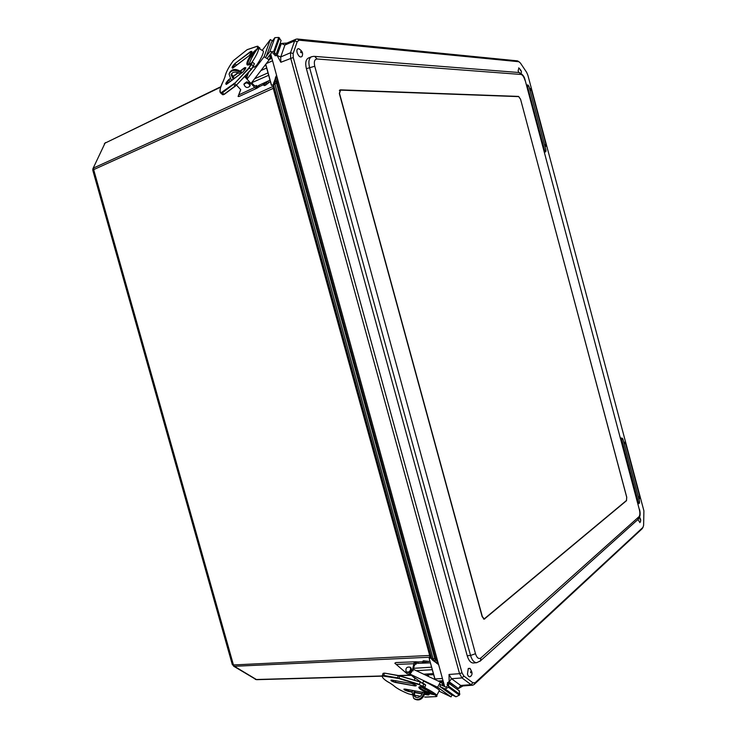 <?xml version="1.0" encoding="UTF-8"?>
<svg xmlns="http://www.w3.org/2000/svg" width="737" height="737" viewBox="0 0 737 737"><rect width="100%" height="100%" fill="white"/><g stroke="black" fill="none" stroke-linecap="round" stroke-linejoin="round"><path stroke-width="1.11" d="M273.399 85.722L273.335 86.441M273.077 86.662L273.399 87.602L273.473 84.433M273.114 87.952L273.565 88.136L273.556 84.783L276.504 83.005L434.95 659.025L437.925 662.102M273.372 86.293L93.71 167.925L93.654 169.639L233.445 664.949L232.266 664.424L92.862 170.514L93.654 169.639L273.243 88.357L429.837 655.976L273.565 88.136M429.404 655.773L430.288 656.86M431.569 658.952L429.837 655.976L431.495 658.675L435.77 658.74L277.361 82.811L276.504 83.005L276.458 81.098L273.538 83.419L273.556 84.783L431.974 659.615M431.099 658.178L429.266 658.233L430.998 658.012M273.464 84.543L271.594 85.437L273.455 84.764M430.482 657.174L234.357 666.294L232.33 664.636M233.592 666.165L256.061 679.514L382.448 675.949M437.557 660.739L436.47 659.937L434.075 660.638L432.297 659.965M432.895 660.407L438.552 664.387M433.365 673.618L423.692 674.198M432.287 669.703L416.267 670.698M431.596 667.169L413.697 668.312M442.44 678.51L434.959 678.934L429.183 658.427M429.201 658.473L434.812 678.878L429.201 658.473M93.028 168.478L105.032 143.135L92.89 168.782L92.807 170.348M273.777 82.728L276.615 75.524M266.656 68.007L260.935 70.549M268.001 72.871L254.624 78.767M268.664 75.285L251.658 82.747M265.762 64.266L271.594 85.437L265.707 64.34M275.574 77.615L275.233 78.592M520.571 99.265L626.736 497.171L626.496 500.699L484.227 619.172L482.173 616.731L339.324 93.479L340.402 89.85L518.618 96.418L520.571 99.265L626.699 497.226L626.478 500.478L484.237 618.868L482.348 616.629L339.527 93.461L340.531 90.126L518.71 96.63L520.515 99.246M270.654 53.829L444.337 685.419L442.734 685.502L443.324 681.716M529.811 89.417L530.106 88.357L531.515 90.236L545.97 144.516L545.776 146.396L544.707 145.336M624.184 443.683L624.607 442.126L625.612 443.536L639.716 496.498L639.421 498.912L638.721 498.249M269.521 55.312L271.787 57.965M270.811 54.418L269.88 54.842M444.337 685.419L444.66 686.571M518.553 61.549L517.328 60.849L297.232 38.997L296.071 39.162L294.625 40.904L290.525 52.751L290.654 58.076L459.547 673.673L462.016 677.939L471.054 684.673L472.657 685.207L462.292 685.99L460.68 685.456L451.505 678.703L449.026 674.466L449.146 681.771L458.478 688.588L448.732 681.789L447.792 682.674M449.146 681.771L458.386 688.551L460.68 685.456L471.054 684.673L472.878 682.784L463.859 676.032L461.998 672.807L293.243 57.514L293.142 53.488L297.223 41.641L299.185 40.194L518.857 61.724L520.433 63.06L526.605 72.281L527.876 75.211L643.908 510.861L643.613 525.306L642.968 527.37L475.153 682.692L472.878 682.784M456.691 688.984L458.064 688.616M472.657 685.207L474.075 684.544L642.065 528.825M458.386 688.551L462.983 685.935M286.886 43.078L281.359 43.428L277.084 55.432L280.843 62.267L280.723 56.961L284.933 45.031L286.389 43.299L296.081 39.162M281.359 43.428L277.057 55.441L280.723 56.961L290.525 52.751L293.142 53.488M277.029 55.524L280.972 43.594L279.867 43.925M275.574 55.515L276.67 55.69M638.03 519.401L638.97 516.72L480.892 657.957L480.45 660.84L476.71 662.692L473.384 663.005C470.731 662.959 468.677 660.545 467.221 655.783L306.399 68.661C305.081 63.087 305.754 59.55 308.407 58.039L311.539 56.758C308.914 58.26 308.25 61.807 309.54 67.399L470.547 655.46C472.03 660.232 474.084 662.646 476.71 662.692L476.821 662.683M642.968 527.37L642.517 528.143M311.687 56.703L313.999 56.325M639.974 522.469L637.855 519.567M470.879 675.986L470.381 676.548C469.174 677.211 468.198 676.419 467.451 674.162L468.29 668.404L470.344 668.735M518.793 72.493L518.12 70.789L518.903 67.961M302.308 55.69L302.004 56.454C300.281 57.753 298.66 56.5 297.122 52.686C296.578 50.144 297.029 48.808 298.485 48.697L299.406 49.011M253.482 66.183L254.293 63.548L252.137 62.028L251.077 63.373C242.666 69.914 248.093 55.625 256.19 49.692L255.914 50.448L256.716 49.84M236.476 85.114L240.75 89.702L238.097 96.473L239.11 96.483L257.075 88.136L259.636 86.496L258.659 85.437L270 80.149M268.563 82.341L267.586 81.273L264.804 83.852L265.707 85.041L270.378 81.503M240.667 89.61L238.097 96.473M258.659 85.437L255.767 88.256L256.78 85.464L255.214 86.192M257.075 88.136L254.689 87.473L244.62 76.547M259.636 86.496L263.431 84.727M240.741 89.693L239.138 93.7M251.603 82.691L254.081 85.381L256.163 86.192L256.78 85.464M247.853 74.345L246.14 75.156L245.707 76.279L246.25 74.833M262.068 69.075L262.473 69.803M264.804 83.852L263.164 84.368L263.542 83.401L262.971 83.419L263.367 83.861M264.141 85.271L263.735 84.35M265.707 85.041L264.638 85.538M231.464 73.737L234.219 78.564M233.325 79.237L231.077 74.713L232.828 72.548C235.269 71.636 237.701 72.162 240.133 74.124M242.243 72.53C236.402 68.338 232.146 68.449 229.465 72.862M241.423 73.147C235.518 69.333 231.39 69.628 229.041 74.032L230.893 79.145L231.943 80.269M247.623 78.362L245.292 75.837M272.45 40.876L270.35 39.577L264.067 56.749L269.152 59.863L270.313 56.648L269.079 55.892M266.361 56.187L271.465 42.184M269.152 59.863L251.004 83.474M249.382 64.34C248.655 62.24 258.125 46.016 258.77 48.292C258.494 51.148 256.283 55.726 252.128 62.037L249.134 67.601L234.559 83.539L249.382 67.924L251.326 69.49L254.394 63.787M263.247 51.037L263.487 51.185C263.146 54.308 260.834 59.034 256.54 65.363L254.136 67.307L253.261 66.772M264.067 56.749L247.024 79.154M270.35 39.577L262.197 50.392M250.018 85.667L250.221 85.133C250.147 83.336 248.949 82.249 246.637 81.853L244.113 83.815M246.259 82.876L243.91 84.34C245.393 87.777 247.365 88.385 249.843 86.155C249.769 84.368 248.572 83.272 246.259 82.876M265.338 57.532L269.806 51.682L273.713 51.47L276.062 54.575L275.168 55.809L273.648 53.175L271.502 52.723L267.034 58.564M280.871 41.134L281.083 40.544L278.761 37.44L274.892 37.651L271.428 42.23M274.118 53.718L273.86 54.446M434.231 694.383L433.255 694.208L433.844 694.623C423.867 692.973 412.508 685.042 423.056 687.013L424.954 687.363L425.599 684.922L420.293 682.02L399.841 675.829L384.65 673.13L398.441 675.507L411.034 675.138M430.408 662.858L417.999 663.346L418.275 661.918L422.55 661.743M414.176 662.443L415.622 661.771L395.815 662.572L394.829 663.217L406.861 673.563C409.321 674.677 411.172 673.572 412.416 670.237L414.157 662.443L417.999 663.346M414.157 662.443L416.341 664.028L415.659 663.797L414.194 665.741L413.494 669.38M428.602 673.904L428.197 676.326M430.012 661.439L423.139 660.831L422.476 662.452M414.489 680.26L414.857 678.307L412.011 675.829M426.17 675.368L427.497 675.322L427.571 673.968M407.202 673.802L410.564 674.364M415.622 661.771L418.275 661.918M422.808 662.72L423.231 662.978L422.476 662.508L423.139 660.831M424.309 660.785L424.153 662.277L426.143 662.701L427.773 662.959L428.031 661.522M424.153 662.277L422.983 662.323M422.697 692.283C421.831 695.47 420.026 697.248 417.271 697.626L414.922 696.732C413.54 695.203 413.356 693.222 414.378 690.781M419.611 687.142L423.112 687.05M415.364 690.956C414.13 693.517 414.249 695.627 415.714 697.285L414.922 696.732M424.319 692.577C421.785 698.86 418.229 700.804 413.678 698.4L412.158 692.504L412.554 690.449M425.185 692.743L425.175 692.78C422.854 699.173 419.335 701.274 414.618 699.081M427.497 675.322L427.377 675.94M442.062 685.336L442.817 683.862L440.321 682.057L412.656 668.984M452.039 694.908L451.026 696.889L437.621 687.289L440.321 682.057M450.685 694.282L439.777 686.442L440.68 684.701M412.038 694.733L408.372 693.766C401.195 690.836 396.22 688.054 393.457 685.428L390.113 683.135C384.401 679.965 381.849 677.561 382.466 675.93L398.938 678.565L419.39 684.765L424.613 687.612C431.071 690.984 435.162 693.517 436.912 695.212L433.688 694.125L421.453 686.847M422.679 682.959L423.453 681.476C422.458 679.781 439.206 689.095 439.409 690.348L439.335 690.495M451.026 696.889L439.012 691.113M437.621 687.289L409.551 673.876M408.814 672.033L406.198 671.941C405.341 668.247 406.612 666.663 410.012 667.178C411.062 668.846 410.666 670.467 408.814 672.033M410.362 667.427L410.813 667.759C411.872 669.426 411.476 671.038 409.625 672.605L406.649 672.264M450.694 694.272L455.963 696.787L459.354 695.166L459.796 694.3L459.077 690.726M439.307 684.028L445.959 687.188L447.552 685.76L447.47 682.637L448.732 683.19L448.483 687.289L445.056 688.938L439.786 686.433M447.064 684.498L447.626 684.913M436.47 659.937L435.77 658.74M277.361 82.811L277.333 81.328L276.458 81.098L277.407 78.389M277.333 81.328L277.821 79.909M382.365 676.151L256.669 679.68L234.357 666.294L233.445 664.949L429.699 655.451M438.598 664.553L436.544 663.171M428.501 674.65L433.614 674.502M220.778 86.726L105.032 143.135L220.649 87.15M264.509 65.906L265.891 65.234M438.404 663.853L434.075 660.638L433.172 659.108L274.873 83.751L274.827 81.835L276.808 76.206M435.198 679.634L434.812 678.878M435.134 679.597L434.885 678.924M443.305 681.651L439.869 681.836M443.048 680.721L438.091 680.997M276.568 75.34L275.463 77.551M271.244 57.329L269.843 57.956M271.889 58.334L269.281 59.504M272.561 60.784L266.287 63.594M518.618 96.418L518.111 96.602M340.402 89.85L339.6 90.181M484.808 618.914L483.601 619.025M545.97 144.516L544.606 144.977M531.515 90.236L530.161 90.734M639.716 496.498L638.316 496.71M625.612 443.536L624.211 443.785M297.223 41.641L294.625 40.904L284.933 45.031L281.304 43.52M461.998 672.807L459.547 673.673L449.026 674.466M280.843 62.267L293.243 57.514M463.859 676.032L462.016 677.939L451.505 678.703L449.211 681.817M544.367 152.329L545.73 151.656L545.905 149.832L529.092 86.773L545.905 149.832C546.006 152.025 545.546 152.052 544.505 149.915L545.73 151.656L545.97 151.214M544.505 149.915L527.545 86.717L544.385 149.943L543.777 150.127M527.655 86.69C527.554 84.543 528.033 84.562 529.092 86.773M528.208 85.16L527.766 84.958L527.545 86.717L526.937 86.911M526.448 85.096L527.766 84.958L529.102 86.773M544.413 152.495L544.91 152.218M621.125 438.027L620.508 438.082M639.458 501.04L639.458 501.059C639.642 503.5 639.265 503.822 638.325 502.035L639.182 503.362L639.467 502.993M623.06 439.51L639.458 501.059M638.325 502.035L621.89 440.339L638.214 502.072L637.597 502.201M622.516 438.395L622.111 438.128L621.77 440.385L621.162 440.514M621.89 440.339C621.715 437.944 622.111 437.667 623.069 439.519L639.467 501.049L639.182 503.362L638.039 503.859M620.554 438.257L622.111 438.128L623.078 439.51M475.153 682.692L474.075 684.544M517.328 60.849L518.857 61.724M299.185 40.194L297.232 38.997M639.513 509.378L639.541 509.497C640.6 513.569 640.269 516.711 638.555 518.931L479.861 661.384M525.177 80.315L639.384 509.718C640.14 513.063 640.002 515.393 638.97 516.72M480.892 657.957C478.709 659.357 476.903 657.948 475.485 653.719L470.547 655.46L467.221 655.783M518.572 72.493L519.18 72.539C522.432 73.94 524.422 76.51 525.149 80.232L639.384 509.718M475.485 653.719L314.754 66.247L306.399 68.661M314.754 66.247C313.769 61.668 314.552 59.246 317.103 58.997L314.69 56.39L519.18 72.539L521.077 74.465C522.607 74.916 523.887 76.814 524.919 80.167M317.103 58.997L521.077 74.465M640.131 518.968L640.084 519.677L640.131 518.968M470.703 671.591C471.477 672.577 471.422 672.927 470.556 672.66L470.703 671.591M520.433 69.904C520.976 70.936 520.939 71.111 520.34 70.439L520.433 69.904M300.834 51.489C301.746 52.935 301.663 53.184 300.585 52.226L300.834 51.489M254.293 63.548L253.482 66.256L251.326 69.49L236.522 85.05L251.326 69.49M249.134 67.601L251.639 64.552L253.371 66.017L251.114 69.389L236.485 85.087M234.311 83.217L233.307 84.129L235.204 85.962L224.048 94.262L222.316 92.853L234.559 83.539L236.291 84.985L235.471 86.017L224.315 94.318L235.398 86.045M220.971 93.304L222.675 94.695L224.315 94.318L222.767 94.751M223.256 94.723L224.241 94.336M259.857 48.955L259.866 48.356M259.627 47.721L259.737 48.882M257.462 48.955L258.005 47.5L259.295 48.614M233.307 84.129L220.907 92.853C219.322 91.056 220.142 87.086 223.375 80.932L224.988 76.777C225.863 72.438 228.673 67.049 233.417 60.6L247.061 49.748L257.093 46.339L258.005 47.5L257.95 46.265M224.988 76.777L223.329 80.978C220.105 87.86 219.184 91.793 220.547 92.779L220.925 93.258M220.907 92.853L222.169 92.457M251.216 64.497L252.561 62.083M257.582 47.454L256.679 49.858M250.644 51.489L234.854 63.575C231.805 66.892 231.261 68.301 233.214 67.804L249.042 55.736C252.165 52.345 252.699 50.927 250.644 51.489L251.639 52.539M230.303 78.444L228.617 79.716C225.54 83.06 224.988 84.497 226.941 84.055L242.869 72.079C246.02 68.661 246.573 67.214 244.518 67.721L240.234 70.955M237.913 72.705L232.376 76.878M249.005 64.497L249.907 62.028M234.854 63.575L250.773 51.802L251.99 51.479L249.042 55.736M226.241 84.46L228.737 80.038L230.414 81.42M240.529 71.139L244.647 68.044L245.522 68.79M228.617 79.716L230.506 78.702M232.579 77.136L238.254 72.862M242.961 72.014L245.854 67.749L244.518 67.721M232.496 68.219L234.974 63.879L236.568 65.224M249.124 55.671L232.413 68.172M251.768 57.873L248.83 64.552M248.222 64.616L247.973 64.331C247.706 61.199 250.165 56.989 255.361 51.719M254.689 87.473L238.714 94.916M266.987 83.954L266.085 82.765M266.306 82.369L267.282 83.438M248.655 72.309L246.748 77.413M274.892 37.651L269.806 51.682M278.761 37.44L273.713 51.47M274.56 51.995L279.599 37.956M382.881 673.793L384.65 673.13L398.284 675.7L397.556 677.837L383.719 675.442L384.438 673.323L383.01 673.425L382.153 676.253C382.512 678.187 385.147 680.472 390.057 683.116L390.113 683.135M384.603 673.139L383.387 673.25M424.954 687.363L423.01 685.99L423.711 683.825L420.145 682.232L419.436 684.387L398.984 678.187L399.712 676.05L420.274 682.011L399.841 675.829M425.645 685.207L420.274 682.011M422.67 686.239L419.39 684.765M398.938 678.565L397.63 678.243M383.784 675.838L382.466 675.93M436.488 695.304L435.935 695.12M436.977 696.281L436.433 695.479L436.166 696.594L425.802 697.128M425.59 697.138L424.724 697.064M434.204 694.383L436.101 695.719M420.431 696.272L414.618 695.212L420.422 696.281M411.716 683.549L391.918 680.067C389.947 680.315 391.107 681.117 395.391 682.471L415.171 685.972C417.253 685.732 416.101 684.931 411.716 683.549L416.304 685.484M424.733 694.392L428.04 694.991C430.141 694.788 429.017 694.005 424.669 692.633L404.954 689.067C402.964 689.288 404.088 690.062 408.335 691.407L412.232 692.117M414.719 692.568L422.172 693.922M416.341 685.521L415.115 685.65L415.382 684.857M415.171 685.972L395.336 682.149L395.806 680.767M408.335 691.407L408.731 689.758M412.287 691.822L408.289 691.094L403.94 689.095L405.028 689.086M404.954 689.067L424.669 692.633M424.742 692.642L429.183 694.521M429.22 694.558L428.04 694.991M428.234 693.895L427.985 694.669L424.834 694.097M422.301 693.637L414.802 692.283M411.79 683.558L391.955 680.085L390.932 680.113L395.391 682.471M420.827 686.82L425.553 689.62M431.956 693.25C425.203 691.297 421.14 689.252 419.768 687.124L419.768 686.967M415.014 664.074L416.341 664.028M396.184 664.415L413.66 663.724M412.416 670.237L413.217 670.808M426.419 661.264L426.143 662.701M425.774 662.535L425.931 661.034M410.168 674.521L421.14 682.296L410.159 674.521M445.056 688.938L455.963 696.787M448.483 687.289L459.354 695.166M459.796 694.3L448.934 686.414M265.808 64.911L264.952 65.317M399.279 675.672L411.31 675.341M428.464 674.852L433.669 674.705M256.669 679.68L255.251 679.339M435.042 679.56L434.821 678.897M443.278 681.974L440.431 682.13M105.603 142.536L104.322 143.77M271.4 85.234L265.661 64.395M270.083 57.274L270.894 56.915M643.033 527.296L642.167 528.724M519.106 61.788L517.65 60.931M639.578 517.208C640.997 519.382 641.07 521.197 639.808 522.634M469.773 668.238C472.564 671.997 472.767 674.77 470.381 676.548M518.673 67.878C521.317 70.264 522.072 72.051 520.93 73.258M298.642 48.716C302.29 50.77 303.404 53.35 302.004 56.454M340.125 90.2L339.37 90.504M484.237 618.868L483.463 618.942M259.885 48.974L259.82 47.887L257.213 46.238L247.181 49.646L233.408 60.6C228.673 67.012 225.854 72.429 224.932 76.851M226.148 84.414L242.906 72.033M249.714 62.562L249.115 64.46M251.114 63.281C248.618 64.755 247.577 65.105 247.973 64.331L248.332 64.626M263.22 84.442L264.067 85.556M231.077 74.713L231.436 73.764M248.581 72.383L246.72 77.385M263.487 51.185L258.77 48.292M250.221 85.133L249.843 86.155M276.062 54.575L281.083 40.544M437.667 693.729L436.276 696.612L424.678 697.064M425.599 684.922L423.664 683.549M393.392 685.401C396.248 688.082 401.241 690.873 408.372 693.775L412.038 694.742M390.085 683.125L393.309 685.318M439.409 690.348L436.912 695.212M410.012 667.178L410.813 667.759M459.575 691.085L448.732 683.19"/></g></svg>
